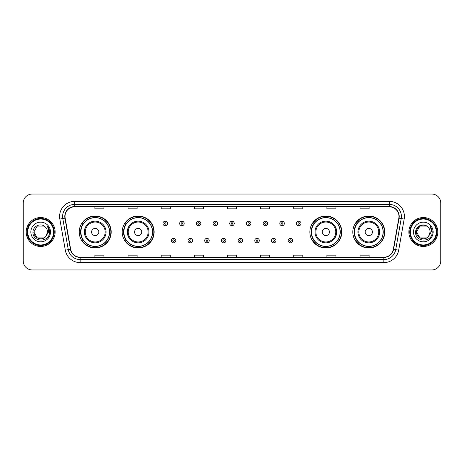 <?xml version="1.0" encoding="UTF-8"?>
<svg xmlns="http://www.w3.org/2000/svg" width="464" height="464" viewBox="0 0 464 464"><rect width="100%" height="100%" fill="white"/><g stroke="black" fill="none" stroke-linecap="round" stroke-linejoin="round"><path stroke-width="0.7" d="M352.82 232A15.967 15.967 0 0 0 368.787 247.967A15.967 15.967 0 0 0 384.76 232A15.967 15.967 0 0 0 368.787 216.033A15.967 15.967 0 0 0 352.82 232M309.853 232A15.967 15.967 0 0 0 325.827 247.967A15.967 15.967 0 0 0 341.794 232A15.967 15.967 0 0 0 325.827 216.033A15.967 15.967 0 0 0 309.853 232M122.206 232A15.967 15.967 0 0 0 138.173 247.967A15.967 15.967 0 0 0 154.147 232A15.967 15.967 0 0 0 138.173 216.033A15.967 15.967 0 0 0 122.206 232M79.24 232A15.967 15.967 0 0 0 95.213 247.967A15.967 15.967 0 0 0 111.18 232A15.967 15.967 0 0 0 95.213 216.033A15.967 15.967 0 0 0 79.24 232M83.073 240.137A14.61 14.61 0 0 1 83.073 223.863M126.034 240.137A14.61 14.61 0 0 1 126.034 223.863M313.687 240.137A14.61 14.61 0 0 1 313.687 223.863M356.648 240.137A14.61 14.61 0 0 1 356.648 223.863M23.2 203.075L23.2 260.925A9.036 9.036 0 0 0 32.236 269.961L431.764 269.961A9.036 9.036 0 0 0 440.8 260.925L440.8 203.075A9.036 9.036 0 0 0 431.764 194.039L32.236 194.039A9.036 9.036 0 0 0 23.2 203.075L23.2 260.925M26.21 232A14.465 14.465 0 0 0 40.675 246.465A14.465 14.465 0 0 0 55.135 232A14.465 14.465 0 0 0 40.675 217.535A14.465 14.465 0 0 0 26.21 232A14.465 14.465 0 0 0 40.675 246.465A14.465 14.465 0 0 0 55.135 232A14.465 14.465 0 0 0 40.675 217.535A14.465 14.465 0 0 0 26.21 232M408.865 232A14.465 14.465 0 0 0 423.325 246.465A14.465 14.465 0 0 0 437.79 232A14.465 14.465 0 0 0 423.325 217.535A14.465 14.465 0 0 0 408.865 232A14.465 14.465 0 0 0 423.325 246.465A14.465 14.465 0 0 0 437.79 232A14.465 14.465 0 0 0 423.325 217.535A14.465 14.465 0 0 0 408.865 232M65.018 216.45A9.64 9.64 0 0 1 74.663 206.811L389.337 206.811A9.64 9.64 0 0 1 398.831 218.126L393.35 249.22A9.64 9.64 0 0 1 383.856 257.189L80.144 257.189A9.64 9.64 0 0 1 70.65 249.22L65.169 218.126A9.64 9.64 0 0 1 65.018 216.45M64.78 216.45A9.883 9.883 0 0 0 64.931 218.167L70.412 249.261A9.883 9.883 0 0 0 80.144 257.427L383.856 257.427A9.883 9.883 0 0 0 393.588 249.261L399.069 218.167A9.883 9.883 0 0 0 389.337 206.573L74.663 206.573A9.883 9.883 0 0 0 64.78 216.45M59.827 219.072A15.063 15.063 0 0 1 74.663 201.388L389.337 201.388A15.063 15.063 0 0 1 404.173 219.072L398.692 250.166A15.063 15.063 0 0 1 383.856 262.612L80.144 262.612A15.063 15.063 0 0 1 65.308 250.166L59.827 219.072L62.791 218.544A12.052 12.052 0 0 1 74.663 204.404L389.337 204.404A12.052 12.052 0 0 1 401.209 218.544L395.722 249.638A12.052 12.052 0 0 1 383.856 259.596L80.144 259.596A12.052 12.052 0 0 1 68.278 249.638L62.791 218.544A12.052 12.052 0 0 1 62.611 216.45M431.764 194.039L32.236 194.039M32.236 269.961L431.764 269.961M440.8 260.925L440.8 203.075M393.588 249.261L395.722 249.638L401.209 218.544L404.173 219.072M227.482 206.811L227.482 208.852L236.518 208.852L236.518 206.811M194.335 206.811L194.335 208.852L203.377 208.852L203.377 206.811M161.194 206.811L161.194 208.852L170.236 208.852L170.236 206.811M128.052 206.811L128.052 208.852L137.089 208.852L137.089 206.811M94.911 206.811L94.911 208.852L103.948 208.852L103.948 206.811M260.623 206.811L260.623 208.852L269.665 208.852L269.665 206.811M293.764 206.811L293.764 208.852L302.806 208.852L302.806 206.811M326.911 206.811L326.911 208.852L335.948 208.852L335.948 206.811M360.052 206.811L360.052 208.852L369.089 208.852L369.089 206.811M236.518 257.189L236.518 255.148L227.482 255.148L227.482 257.189M203.377 257.189L203.377 255.148L194.335 255.148L194.335 257.189M170.236 257.189L170.236 255.148L161.194 255.148L161.194 257.189M137.089 257.189L137.089 255.148L128.052 255.148L128.052 257.189M103.948 257.189L103.948 255.148L94.911 255.148L94.911 257.189M269.665 257.189L269.665 255.148L260.623 255.148L260.623 257.189M302.806 257.189L302.806 255.148L293.764 255.148L293.764 257.189M335.948 257.189L335.948 255.148L326.911 255.148L326.911 257.189M369.089 257.189L369.089 255.148L360.052 255.148L360.052 257.189M44.08 237.899A6.809 6.809 0 0 0 45.919 236.344L45.779 236.507C42.096 241.228 33.512 238.055 33.866 232L37.271 226.101M53.633 232A12.957 12.957 0 0 0 40.675 219.043A12.957 12.957 0 0 0 27.718 232A12.957 12.957 0 0 0 40.675 244.957A12.957 12.957 0 0 0 53.633 232M54.236 232A13.56 13.56 0 0 0 40.675 218.44A13.56 13.56 0 0 0 27.115 232A13.56 13.56 0 0 0 40.675 245.56A13.56 13.56 0 0 0 54.236 232M45.919 236.344L44.08 237.899L37.271 237.899L33.866 232L37.271 226.101L44.08 226.101L45.136 226.855C40.96 222.471 32.909 226.084 32.985 232C32.219 242.515 49.265 242.788 49.544 232.51L49.555 232C49.532 229.767 48.79 227.807 47.328 226.113C48.442 227.94 48.83 229.9 48.5 232L45.919 236.344L44.08 237.899L37.271 237.899L33.866 232L37.271 237.899L44.08 237.899L45.919 236.344L47.485 232C47.45 229.947 46.667 228.23 45.136 226.855M30.85 232A9.825 9.825 0 0 0 40.675 241.825A9.825 9.825 0 0 0 50.501 232A9.825 9.825 0 0 0 40.675 222.175A9.825 9.825 0 0 0 30.85 232M47.392 226.188L49.555 232.255M47.328 226.113L49.103 229.193M98.826 232A3.613 3.613 0 0 0 95.213 228.387A3.613 3.613 0 0 0 91.594 232A3.613 3.613 0 0 0 95.213 235.613A3.613 3.613 0 0 0 98.826 232M106.059 232A10.846 10.846 0 0 0 95.213 221.154A10.846 10.846 0 0 0 84.361 232A10.846 10.846 0 0 0 95.213 242.846A10.846 10.846 0 0 0 106.059 232A10.846 10.846 0 0 1 95.213 242.846A10.846 10.846 0 0 1 84.361 232M109.521 232A14.314 14.314 0 0 0 95.213 217.686A14.314 14.314 0 0 0 80.898 232A14.314 14.314 0 0 0 95.213 246.314A14.314 14.314 0 0 0 109.521 232M110.879 232A15.666 15.666 0 0 1 81.821 240.137L83.271 240.137A14.448 14.448 0 0 0 109.655 232.035A14.448 14.448 0 0 0 83.271 223.863L81.821 223.863A15.666 15.666 0 0 1 110.879 232M141.793 232A3.613 3.613 0 0 0 138.173 228.387A3.613 3.613 0 0 0 134.56 232A3.613 3.613 0 0 0 138.173 235.613A3.613 3.613 0 0 0 141.793 232M149.025 232A10.846 10.846 0 0 0 138.173 221.154A10.846 10.846 0 0 0 127.327 232A10.846 10.846 0 0 0 138.173 242.846A10.846 10.846 0 0 0 149.025 232A10.846 10.846 0 0 1 138.173 242.846A10.846 10.846 0 0 1 127.327 232M152.488 232A14.314 14.314 0 0 0 138.173 217.686A14.314 14.314 0 0 0 123.865 232A14.314 14.314 0 0 0 138.173 246.314A14.314 14.314 0 0 0 152.488 232M153.845 232A15.666 15.666 0 0 1 124.787 240.137L126.237 240.137A14.448 14.448 0 0 0 152.621 232.035A14.448 14.448 0 0 0 126.237 223.863L124.787 223.863A15.666 15.666 0 0 1 153.845 232M329.44 232A3.613 3.613 0 0 0 325.827 228.387A3.613 3.613 0 0 0 322.207 232A3.613 3.613 0 0 0 325.827 235.613A3.613 3.613 0 0 0 329.44 232M336.673 232A10.846 10.846 0 0 0 325.827 221.154A10.846 10.846 0 0 0 314.975 232A10.846 10.846 0 0 0 325.827 242.846A10.846 10.846 0 0 0 336.673 232A10.846 10.846 0 0 1 325.827 242.846A10.846 10.846 0 0 1 314.975 232M340.135 232A14.314 14.314 0 0 0 325.827 217.686A14.314 14.314 0 0 0 311.512 232A14.314 14.314 0 0 0 325.827 246.314A14.314 14.314 0 0 0 340.135 232M341.492 232A15.666 15.666 0 0 1 312.434 240.137L313.884 240.137A14.448 14.448 0 0 0 340.269 232.035A14.448 14.448 0 0 0 313.884 223.863L312.434 223.863A15.666 15.666 0 0 1 341.492 232M372.406 232A3.613 3.613 0 0 0 368.787 228.387A3.613 3.613 0 0 0 365.174 232A3.613 3.613 0 0 0 368.787 235.613A3.613 3.613 0 0 0 372.406 232M379.639 232A10.846 10.846 0 0 0 368.787 221.154A10.846 10.846 0 0 0 357.941 232A10.846 10.846 0 0 0 368.787 242.846A10.846 10.846 0 0 0 379.639 232A10.846 10.846 0 0 1 368.787 242.846A10.846 10.846 0 0 1 357.941 232M383.102 232A14.314 14.314 0 0 0 368.787 217.686A14.314 14.314 0 0 0 354.479 232A14.314 14.314 0 0 0 368.787 246.314A14.314 14.314 0 0 0 383.102 232M384.459 232A15.666 15.666 0 0 1 355.401 240.137L356.851 240.137A14.448 14.448 0 0 0 383.235 232.035A14.448 14.448 0 0 0 356.851 223.863L355.401 223.863A15.666 15.666 0 0 1 384.459 232M426.729 237.899A6.809 6.809 0 0 0 428.568 236.344L426.729 237.899L419.92 237.899L416.515 232L419.92 226.101L426.729 226.101L427.785 226.855C423.609 222.471 415.558 226.084 415.634 232C414.868 242.515 431.914 242.788 432.193 232.51L432.204 232C432.181 229.767 431.439 227.807 429.977 226.113C431.091 227.94 431.479 229.9 431.149 232L428.568 236.344L426.729 237.899L419.92 237.899L416.515 232L419.92 237.899L426.729 237.899L428.568 236.344L426.729 237.899L419.92 237.899L416.515 232C416.162 238.055 424.746 241.228 428.429 236.507L427.042 237.707M436.282 232A12.957 12.957 0 0 0 423.325 219.043A12.957 12.957 0 0 0 410.367 232A12.957 12.957 0 0 0 423.325 244.957A12.957 12.957 0 0 0 436.282 232M436.885 232A13.56 13.56 0 0 0 423.325 218.44A13.56 13.56 0 0 0 409.764 232A13.56 13.56 0 0 0 423.325 245.56A13.56 13.56 0 0 0 436.885 232M428.568 236.344L430.134 232C430.099 229.947 429.316 228.23 427.785 226.855M413.499 232A9.825 9.825 0 0 0 423.325 241.825A9.825 9.825 0 0 0 433.15 232A9.825 9.825 0 0 0 423.325 222.175A9.825 9.825 0 0 0 413.499 232M426.729 226.101A6.809 6.809 0 0 0 416.515 232M430.041 226.188L432.204 232.261L429.977 226.113L431.752 229.193M167.492 223.474A2.262 2.262 0 0 1 165.23 225.73A2.262 2.262 0 0 1 162.974 223.474A2.262 2.262 0 0 1 165.23 221.212A2.262 2.262 0 0 1 167.492 223.474A2.262 2.262 0 0 0 165.23 221.212A2.262 2.262 0 0 0 162.974 223.474M184.185 223.474A2.262 2.262 0 0 1 181.923 225.73A2.262 2.262 0 0 1 179.667 223.474A2.262 2.262 0 0 1 181.923 221.212A2.262 2.262 0 0 1 184.185 223.474A2.262 2.262 0 0 0 181.923 221.212A2.262 2.262 0 0 0 179.667 223.474M200.877 223.474A2.262 2.262 0 0 1 198.615 225.73A2.262 2.262 0 0 1 196.359 223.474A2.262 2.262 0 0 1 198.615 221.212A2.262 2.262 0 0 1 200.877 223.474A2.262 2.262 0 0 0 198.615 221.212A2.262 2.262 0 0 0 196.359 223.474M217.57 223.474A2.262 2.262 0 0 1 215.308 225.73A2.262 2.262 0 0 1 213.046 223.474A2.262 2.262 0 0 1 215.308 221.212A2.262 2.262 0 0 1 217.57 223.474A2.262 2.262 0 0 0 215.308 221.212A2.262 2.262 0 0 0 213.046 223.474M234.262 223.474A2.262 2.262 0 0 1 232 225.73A2.262 2.262 0 0 1 229.738 223.474A2.262 2.262 0 0 1 232 221.212A2.262 2.262 0 0 1 234.262 223.474A2.262 2.262 0 0 0 232 221.212A2.262 2.262 0 0 0 229.738 223.474M250.954 223.474A2.262 2.262 0 0 1 248.692 225.73A2.262 2.262 0 0 1 246.43 223.474A2.262 2.262 0 0 1 248.692 221.212A2.262 2.262 0 0 1 250.954 223.474A2.262 2.262 0 0 0 248.692 221.212A2.262 2.262 0 0 0 246.43 223.474M267.641 223.474A2.262 2.262 0 0 1 265.385 225.73A2.262 2.262 0 0 1 263.123 223.474A2.262 2.262 0 0 1 265.385 221.212A2.262 2.262 0 0 1 267.641 223.474A2.262 2.262 0 0 0 265.385 221.212A2.262 2.262 0 0 0 263.123 223.474M284.333 223.474A2.262 2.262 0 0 1 282.077 225.73A2.262 2.262 0 0 1 279.815 223.474A2.262 2.262 0 0 1 282.077 221.212A2.262 2.262 0 0 1 284.333 223.474A2.262 2.262 0 0 0 282.077 221.212A2.262 2.262 0 0 0 279.815 223.474M301.026 223.474A2.262 2.262 0 0 1 298.77 225.73A2.262 2.262 0 0 1 296.508 223.474A2.262 2.262 0 0 1 298.77 221.212A2.262 2.262 0 0 1 301.026 223.474A2.262 2.262 0 0 0 298.77 221.212A2.262 2.262 0 0 0 296.508 223.474M171.32 240.59A2.262 2.262 0 0 1 173.577 238.328A2.262 2.262 0 0 1 175.839 240.59A2.262 2.262 0 0 1 173.577 242.846A2.262 2.262 0 0 1 171.32 240.59A2.262 2.262 0 0 0 173.577 242.846A2.262 2.262 0 0 0 175.839 240.59M188.013 240.59A2.262 2.262 0 0 1 190.269 238.328A2.262 2.262 0 0 1 192.531 240.59A2.262 2.262 0 0 1 190.269 242.846A2.262 2.262 0 0 1 188.013 240.59A2.262 2.262 0 0 0 190.269 242.846A2.262 2.262 0 0 0 192.531 240.59M204.705 240.59A2.262 2.262 0 0 1 206.961 238.328A2.262 2.262 0 0 1 209.223 240.59A2.262 2.262 0 0 1 206.961 242.846A2.262 2.262 0 0 1 204.705 240.59A2.262 2.262 0 0 0 206.961 242.846A2.262 2.262 0 0 0 209.223 240.59M221.392 240.59A2.262 2.262 0 0 1 223.654 238.328A2.262 2.262 0 0 1 225.916 240.59A2.262 2.262 0 0 1 223.654 242.846A2.262 2.262 0 0 1 221.392 240.59A2.262 2.262 0 0 0 223.654 242.846A2.262 2.262 0 0 0 225.916 240.59M238.084 240.59A2.262 2.262 0 0 1 240.346 238.328A2.262 2.262 0 0 1 242.608 240.59A2.262 2.262 0 0 1 240.346 242.846A2.262 2.262 0 0 1 238.084 240.59A2.262 2.262 0 0 0 240.346 242.846A2.262 2.262 0 0 0 242.608 240.59M254.777 240.59A2.262 2.262 0 0 1 257.039 238.328A2.262 2.262 0 0 1 259.295 240.59A2.262 2.262 0 0 1 257.039 242.846A2.262 2.262 0 0 1 254.777 240.59A2.262 2.262 0 0 0 257.039 242.846A2.262 2.262 0 0 0 259.295 240.59M271.469 240.59A2.262 2.262 0 0 1 273.731 238.328A2.262 2.262 0 0 1 275.987 240.59A2.262 2.262 0 0 1 273.731 242.846A2.262 2.262 0 0 1 271.469 240.59A2.262 2.262 0 0 0 273.731 242.846A2.262 2.262 0 0 0 275.987 240.59M288.161 240.59A2.262 2.262 0 0 1 290.423 238.328A2.262 2.262 0 0 1 292.68 240.59A2.262 2.262 0 0 1 290.423 242.846A2.262 2.262 0 0 1 288.161 240.59A2.262 2.262 0 0 0 290.423 242.846A2.262 2.262 0 0 0 292.68 240.59M389.337 201.388L389.337 206.573M62.791 218.544L64.931 218.167M80.144 262.612L80.144 257.427M383.856 257.427L383.856 262.612M65.308 250.166L70.412 249.261M399.069 218.167L401.209 218.544M74.663 201.388L74.663 206.573M395.722 249.638L398.692 250.166M105.177 232A9.964 9.964 0 0 0 95.213 222.036A9.964 9.964 0 0 0 85.248 232A9.964 9.964 0 0 0 95.213 241.964A9.964 9.964 0 0 0 105.177 232M148.138 232A9.964 9.964 0 0 0 138.173 222.036A9.964 9.964 0 0 0 128.209 232A9.964 9.964 0 0 0 138.173 241.964A9.964 9.964 0 0 0 148.138 232M335.791 232A9.964 9.964 0 0 0 325.827 222.036A9.964 9.964 0 0 0 315.862 232A9.964 9.964 0 0 0 325.827 241.964A9.964 9.964 0 0 0 335.791 232M378.752 232A9.964 9.964 0 0 0 368.787 222.036A9.964 9.964 0 0 0 358.823 232A9.964 9.964 0 0 0 368.787 241.964A9.964 9.964 0 0 0 378.752 232M164.476 223.474A0.754 0.754 0 0 0 165.23 224.228A0.754 0.754 0 0 0 165.984 223.474A0.754 0.754 0 0 0 165.23 222.72A0.754 0.754 0 0 0 164.476 223.474M181.169 223.474A0.754 0.754 0 0 0 181.923 224.228A0.754 0.754 0 0 0 182.677 223.474A0.754 0.754 0 0 0 181.923 222.72A0.754 0.754 0 0 0 181.169 223.474M197.861 223.474A0.754 0.754 0 0 0 198.615 224.228A0.754 0.754 0 0 0 199.369 223.474A0.754 0.754 0 0 0 198.615 222.72A0.754 0.754 0 0 0 197.861 223.474M214.554 223.474A0.754 0.754 0 0 0 215.308 224.228A0.754 0.754 0 0 0 216.062 223.474A0.754 0.754 0 0 0 215.308 222.72A0.754 0.754 0 0 0 214.554 223.474M231.246 223.474A0.754 0.754 0 0 0 232 224.228A0.754 0.754 0 0 0 232.754 223.474A0.754 0.754 0 0 0 232 222.72A0.754 0.754 0 0 0 231.246 223.474M247.938 223.474A0.754 0.754 0 0 0 248.692 224.228A0.754 0.754 0 0 0 249.446 223.474A0.754 0.754 0 0 0 248.692 222.72A0.754 0.754 0 0 0 247.938 223.474M264.631 223.474A0.754 0.754 0 0 0 265.385 224.228A0.754 0.754 0 0 0 266.139 223.474A0.754 0.754 0 0 0 265.385 222.72A0.754 0.754 0 0 0 264.631 223.474M281.323 223.474A0.754 0.754 0 0 0 282.077 224.228A0.754 0.754 0 0 0 282.831 223.474A0.754 0.754 0 0 0 282.077 222.72A0.754 0.754 0 0 0 281.323 223.474M298.016 223.474A0.754 0.754 0 0 0 298.77 224.228A0.754 0.754 0 0 0 299.524 223.474A0.754 0.754 0 0 0 298.77 222.72A0.754 0.754 0 0 0 298.016 223.474M174.331 240.59A0.754 0.754 0 0 0 173.577 239.836A0.754 0.754 0 0 0 172.823 240.59A0.754 0.754 0 0 0 173.577 241.338A0.754 0.754 0 0 0 174.331 240.59M191.023 240.59A0.754 0.754 0 0 0 190.269 239.836A0.754 0.754 0 0 0 189.515 240.59A0.754 0.754 0 0 0 190.269 241.338A0.754 0.754 0 0 0 191.023 240.59M207.715 240.59A0.754 0.754 0 0 0 206.961 239.836A0.754 0.754 0 0 0 206.207 240.59A0.754 0.754 0 0 0 206.961 241.338A0.754 0.754 0 0 0 207.715 240.59M224.408 240.59A0.754 0.754 0 0 0 223.654 239.836A0.754 0.754 0 0 0 222.9 240.59A0.754 0.754 0 0 0 223.654 241.338A0.754 0.754 0 0 0 224.408 240.59M241.1 240.59A0.754 0.754 0 0 0 240.346 239.836A0.754 0.754 0 0 0 239.592 240.59A0.754 0.754 0 0 0 240.346 241.338A0.754 0.754 0 0 0 241.1 240.59M257.793 240.59A0.754 0.754 0 0 0 257.039 239.836A0.754 0.754 0 0 0 256.285 240.59A0.754 0.754 0 0 0 257.039 241.338A0.754 0.754 0 0 0 257.793 240.59M274.485 240.59A0.754 0.754 0 0 0 273.731 239.836A0.754 0.754 0 0 0 272.977 240.59A0.754 0.754 0 0 0 273.731 241.338A0.754 0.754 0 0 0 274.485 240.59M291.177 240.59A0.754 0.754 0 0 0 290.423 239.836A0.754 0.754 0 0 0 289.669 240.59A0.754 0.754 0 0 0 290.423 241.338A0.754 0.754 0 0 0 291.177 240.59"/></g></svg>
